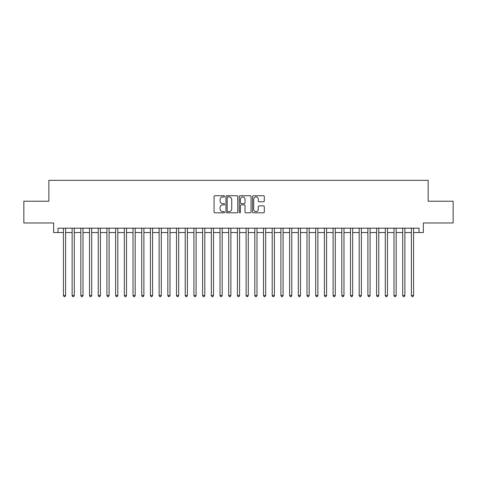 <?xml version="1.0" encoding="UTF-8"?>
<svg xmlns="http://www.w3.org/2000/svg" width="477" height="477" viewBox="0 0 477 477"><rect width="100%" height="100%" fill="white"/><g stroke="black" fill="none" stroke-linecap="round" stroke-linejoin="round"><path stroke-width="0.72" d="M224.584 196.327A0.596 0.596 0 0 0 223.981 195.731L214.912 195.731A0.853 0.853 0 0 0 214.06 196.584L214.06 211.955A0.853 0.853 0 0 0 214.912 212.808L223.981 212.808A0.596 0.596 0 0 0 224.584 212.211A0.596 0.596 0 0 0 223.981 211.615L222.813 211.615A2.731 2.731 0 0 1 220.076 208.878L220.076 207.596A2.731 2.731 0 0 1 222.813 204.866L223.981 204.866A0.596 0.596 0 0 0 224.584 204.269A0.596 0.596 0 0 0 223.981 203.673L222.813 203.673A2.731 2.731 0 0 1 220.076 200.936L220.076 199.66A2.731 2.731 0 0 1 222.813 196.923L223.981 196.923A0.596 0.596 0 0 0 224.584 196.327M263.453 201.753A0.853 0.853 0 0 0 264.306 200.895L264.306 196.584A0.853 0.853 0 0 0 263.453 195.731L253.376 195.731A0.853 0.853 0 0 0 252.524 196.584L252.524 211.955A0.853 0.853 0 0 0 253.376 212.808L263.453 212.808A0.853 0.853 0 0 0 264.306 211.955L264.306 206.744A0.853 0.853 0 0 0 263.453 205.891L259.142 205.891A0.853 0.853 0 0 0 258.29 206.744L258.29 209.325A2.284 2.284 0 0 1 256.006 211.615A2.284 2.284 0 0 1 253.722 209.325L253.722 199.207A2.284 2.284 0 0 1 256.006 196.923A2.284 2.284 0 0 1 258.29 199.207L258.29 200.895A0.853 0.853 0 0 0 259.142 201.753L263.453 201.753M57.991 232.543L57.991 228.191L419.009 228.191L419.009 232.543L423.355 232.543L423.355 222.974L453.15 222.974L453.15 201.222L428.137 201.222L428.137 180.348L48.863 180.348L48.863 201.222L23.85 201.222L23.85 222.974L53.645 222.974L53.645 232.543L63.429 232.543M237.755 196.584A0.853 0.853 0 0 0 236.896 195.731L226.825 195.731A0.853 0.853 0 0 0 225.967 196.584L225.967 211.955A0.853 0.853 0 0 0 226.825 212.808L236.896 212.808A0.853 0.853 0 0 0 237.755 211.955L237.755 196.584M240.104 195.731L250.175 195.731A0.853 0.853 0 0 1 251.033 196.584L251.033 211.955A0.853 0.853 0 0 1 250.175 212.808L245.864 212.808A0.853 0.853 0 0 1 245.011 211.955L245.011 205.718A0.853 0.853 0 0 0 244.158 204.866L241.296 204.866A0.853 0.853 0 0 0 240.444 205.718L240.444 212.211A0.596 0.596 0 0 1 239.848 212.808A0.596 0.596 0 0 1 239.245 212.211L239.245 196.584A0.853 0.853 0 0 1 240.104 195.731M65.605 232.543L72.128 232.543M74.305 232.543L80.828 232.543M83.004 232.543L89.527 232.543M91.703 232.543L98.226 232.543M100.403 232.543L106.926 232.543M109.102 232.543L115.625 232.543M117.801 232.543L124.324 232.543M126.5 232.543L133.023 232.543M135.2 232.543L141.723 232.543M143.899 232.543L150.422 232.543M152.598 232.543L159.121 232.543M161.298 232.543L167.821 232.543M169.997 232.543L176.52 232.543M178.696 232.543L185.219 232.543M187.395 232.543L193.918 232.543M196.095 232.543L202.618 232.543M204.794 232.543L211.317 232.543M213.487 232.543L220.016 232.543M222.187 232.543L228.716 232.543M230.886 232.543L237.415 232.543M239.585 232.543L246.114 232.543M248.284 232.543L254.813 232.543M256.984 232.543L263.513 232.543M265.683 232.543L272.206 232.543M274.382 232.543L280.905 232.543M283.082 232.543L289.605 232.543M291.781 232.543L298.304 232.543M300.48 232.543L307.003 232.543M309.179 232.543L315.702 232.543M317.879 232.543L324.402 232.543M326.578 232.543L333.101 232.543M335.277 232.543L341.8 232.543M343.977 232.543L350.5 232.543M352.676 232.543L359.199 232.543M361.375 232.543L367.898 232.543M370.074 232.543L376.597 232.543M378.774 232.543L385.297 232.543M387.473 232.543L393.996 232.543M396.172 232.543L402.695 232.543M404.872 232.543L411.395 232.543M413.571 232.543L419.009 232.543M227.762 196.923A0.596 0.596 0 0 0 227.165 197.526L227.165 211.013A0.596 0.596 0 0 0 227.762 211.615L229.002 211.615A2.731 2.731 0 0 0 231.733 208.878L231.733 199.66A2.731 2.731 0 0 0 229.002 196.923L227.762 196.923M245.011 199.255A2.284 2.284 0 0 0 242.727 196.971A2.284 2.284 0 0 0 240.444 199.255L240.444 202.82A0.853 0.853 0 0 0 241.296 203.673L244.158 203.673A0.853 0.853 0 0 0 245.011 202.82L245.011 199.255M65.605 228.191L65.605 295.525L63.429 295.525L63.429 228.191M65.605 295.525L64.955 296.652L64.085 296.652L63.429 295.525M74.305 228.191L74.305 295.525L72.128 295.525L72.128 228.191M74.305 295.525L73.655 296.652L72.784 296.652L72.128 295.525M83.004 228.191L83.004 295.525L80.828 295.525L80.828 228.191M83.004 295.525L82.354 296.652L81.484 296.652L80.828 295.525M91.703 228.191L91.703 295.525L89.527 295.525L89.527 228.191M91.703 295.525L91.053 296.652L90.183 296.652L89.527 295.525M100.403 228.191L100.403 295.525L98.226 295.525L98.226 228.191M100.403 295.525L99.747 296.652L98.882 296.652L98.226 295.525M109.102 228.191L109.102 295.525L106.926 295.525L106.926 228.191M109.102 295.525L108.446 296.652L107.581 296.652L106.926 295.525M117.801 228.191L117.801 295.525L115.625 295.525L115.625 228.191M117.801 295.525L117.145 296.652L116.281 296.652L115.625 295.525M126.5 228.191L126.5 295.525L124.324 295.525L124.324 228.191M126.5 295.525L125.845 296.652L124.974 296.652L124.324 295.525M135.2 228.191L135.2 295.525L133.023 295.525L133.023 228.191M135.2 295.525L134.544 296.652L133.673 296.652L133.023 295.525M143.899 228.191L143.899 295.525L141.723 295.525L141.723 228.191M143.899 295.525L143.243 296.652L142.373 296.652L141.723 295.525M152.598 228.191L152.598 295.525L150.422 295.525L150.422 228.191M152.598 295.525L151.942 296.652L151.072 296.652L150.422 295.525M161.298 228.191L161.298 295.525L159.121 295.525L159.121 228.191M161.298 295.525L160.642 296.652L159.771 296.652L159.121 295.525M169.997 228.191L169.997 295.525L167.821 295.525L167.821 228.191M169.997 295.525L169.341 296.652L168.47 296.652L167.821 295.525M178.696 228.191L178.696 295.525L176.52 295.525L176.52 228.191M178.696 295.525L178.04 296.652L177.17 296.652L176.52 295.525M187.395 228.191L187.395 295.525L185.219 295.525L185.219 228.191M187.395 295.525L186.74 296.652L185.869 296.652L185.219 295.525M196.095 228.191L196.095 295.525L193.918 295.525L193.918 228.191M196.095 295.525L195.439 296.652L194.568 296.652L193.918 295.525M204.794 228.191L204.794 295.525L202.618 295.525L202.618 228.191M204.794 295.525L204.138 296.652L203.268 296.652L202.618 295.525M213.487 228.191L213.487 295.525L211.317 295.525L211.317 228.191M213.487 295.525L212.837 296.652L211.967 296.652L211.317 295.525M222.187 228.191L222.187 295.525L220.016 295.525L220.016 228.191M222.187 295.525L221.537 296.652L220.666 296.652L220.016 295.525M230.886 228.191L230.886 295.525L228.716 295.525L228.716 228.191M230.886 295.525L230.236 296.652L229.365 296.652L228.716 295.525M239.585 228.191L239.585 295.525L237.415 295.525L237.415 228.191M239.585 295.525L238.935 296.652L238.065 296.652L237.415 295.525M248.284 228.191L248.284 295.525L246.114 295.525L246.114 228.191M248.284 295.525L247.635 296.652L246.764 296.652L246.114 295.525M256.984 228.191L256.984 295.525L254.813 295.525L254.813 228.191M256.984 295.525L256.334 296.652L255.463 296.652L254.813 295.525M265.683 228.191L265.683 295.525L263.513 295.525L263.513 228.191M265.683 295.525L265.033 296.652L264.163 296.652L263.513 295.525M274.382 228.191L274.382 295.525L272.206 295.525L272.206 228.191M274.382 295.525L273.732 296.652L272.862 296.652L272.206 295.525M283.082 228.191L283.082 295.525L280.905 295.525L280.905 228.191M283.082 295.525L282.432 296.652L281.561 296.652L280.905 295.525M291.781 228.191L291.781 295.525L289.605 295.525L289.605 228.191M291.781 295.525L291.131 296.652L290.26 296.652L289.605 295.525M300.48 228.191L300.48 295.525L298.304 295.525L298.304 228.191M300.48 295.525L299.83 296.652L298.96 296.652L298.304 295.525M309.179 228.191L309.179 295.525L307.003 295.525L307.003 228.191M309.179 295.525L308.53 296.652L307.659 296.652L307.003 295.525M317.879 228.191L317.879 295.525L315.702 295.525L315.702 228.191M317.879 295.525L317.229 296.652L316.358 296.652L315.702 295.525M326.578 228.191L326.578 295.525L324.402 295.525L324.402 228.191M326.578 295.525L325.928 296.652L325.058 296.652L324.402 295.525M335.277 228.191L335.277 295.525L333.101 295.525L333.101 228.191M335.277 295.525L334.627 296.652L333.757 296.652L333.101 295.525M343.977 228.191L343.977 295.525L341.8 295.525L341.8 228.191M343.977 295.525L343.327 296.652L342.456 296.652L341.8 295.525M352.676 228.191L352.676 295.525L350.5 295.525L350.5 228.191M352.676 295.525L352.026 296.652L351.155 296.652L350.5 295.525M361.375 228.191L361.375 295.525L359.199 295.525L359.199 228.191M361.375 295.525L360.719 296.652L359.855 296.652L359.199 295.525M370.074 228.191L370.074 295.525L367.898 295.525L367.898 228.191M370.074 295.525L369.419 296.652L368.554 296.652L367.898 295.525M378.774 228.191L378.774 295.525L376.597 295.525L376.597 228.191M378.774 295.525L378.118 296.652L377.253 296.652L376.597 295.525M387.473 228.191L387.473 295.525L385.297 295.525L385.297 228.191M387.473 295.525L386.817 296.652L385.947 296.652L385.297 295.525M396.172 228.191L396.172 295.525L393.996 295.525L393.996 228.191M396.172 295.525L395.516 296.652L394.646 296.652L393.996 295.525M404.872 228.191L404.872 295.525L402.695 295.525L402.695 228.191M404.872 295.525L404.216 296.652L403.345 296.652L402.695 295.525M413.571 228.191L413.571 295.525L411.395 295.525L411.395 228.191M413.571 295.525L412.915 296.652L412.045 296.652L411.395 295.525"/></g></svg>
